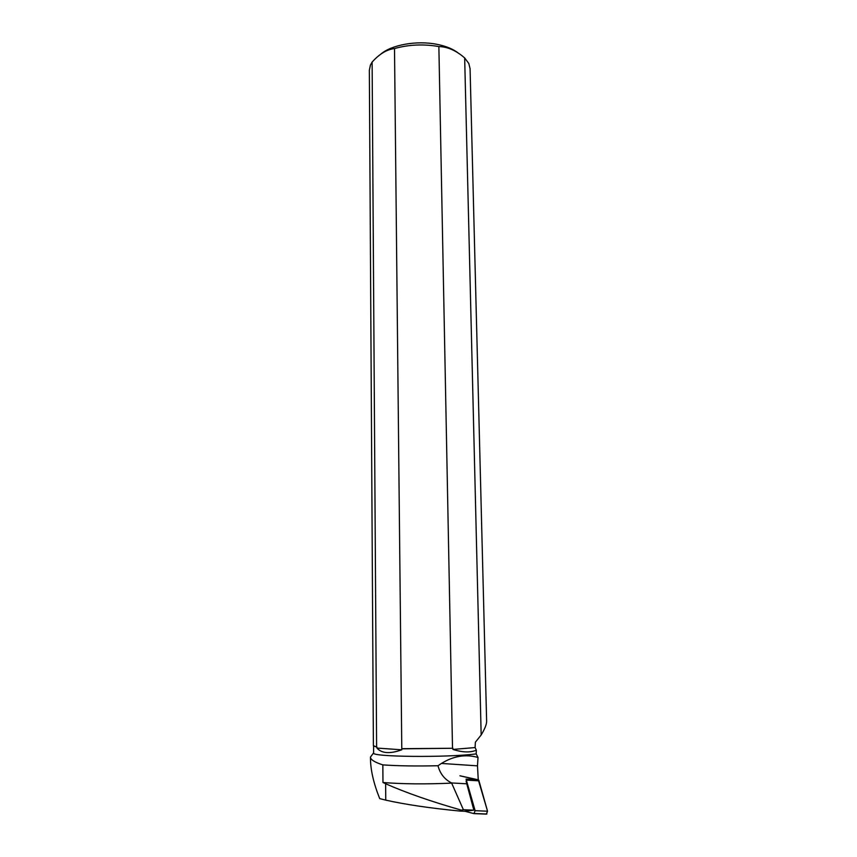 <?xml version="1.0" encoding="UTF-8"?>
<svg xmlns="http://www.w3.org/2000/svg" width="857" height="857" viewBox="0 0 857 857"><rect width="100%" height="100%" fill="white"/><g stroke="black" fill="none" stroke-linecap="round" stroke-linejoin="round"><path stroke-width="1.29" d="M464.837 811.236L473.91 813.625L475.132 810.69L466.058 779.099L478.292 779.827L487.547 811.215L486.337 814.129L474.189 813.636M475.132 810.69L487.547 811.215L478.784 780.159L459.93 775.778L478.292 779.827M481.163 734.995C484.858 728.846 486.68 724.251 486.626 721.23L470.075 68.667L468.811 63.504L464.665 57.933L481.163 734.995L475.378 742.194L475.089 747.572L476.342 750.175C470.332 752.725 462.523 752.478 452.925 749.425L452.903 748.268L401.783 748.847L401.794 749.8C389.967 754.053 381.676 753.464 376.941 748.065L376.93 747.133L373.631 746.019M451.896 783.127C425.329 784.284 402.362 784.08 382.972 782.495L385.629 783.748C405.993 792.746 431.253 801.552 461.42 810.165L463.391 809.726L451.585 782.955C444.601 779.431 440.07 773.689 437.991 765.73L441.451 763.437C453.428 755.992 465.608 753.989 478.013 757.459L476.192 753.903L476.342 750.175M478.013 757.459L477.488 765.847L478.249 779.816M437.991 765.73C416.213 766.233 397.83 765.944 382.833 764.883C374.67 762.269 370.545 759.677 370.46 757.117L373.609 752.832M382.972 782.495L382.833 764.883M451.585 782.955L466.765 783.812L473.867 810.176L464.558 811.268L460.005 811.076L461.42 810.165M466.765 783.812L466.112 781.102M463.391 809.726L473.867 810.176M376.93 747.133L373.395 745.654L369.346 70.253L370.438 65.057L372.12 62.079C379.372 53.98 386.828 49.47 394.509 48.549L401.783 748.847M376.609 746.929L372.12 62.079M476.192 753.903C446.893 757.77 370.128 756.924 373.609 752.939L373.566 745.965M452.903 748.268L402.115 748.686M452.507 748.107L438.87 46.567C423.604 43.9 408.821 44.553 394.509 48.549M458.388 53.145C453.214 49.063 446.015 46.107 436.791 44.296C416.748 40.279 391.499 44.832 380.819 54.12M438.87 46.567C447.525 46.739 456.128 50.52 464.665 57.933M452.925 749.425L475.089 747.572M376.941 748.065L401.794 749.8M460.005 811.076C430.171 808.172 405.425 804.53 385.768 800.138L379.715 798.617C373.641 783.469 370.556 770.068 370.47 758.413L370.46 757.138M479.117 780.856L466.872 780.138M441.451 763.437L477.488 765.847M385.768 800.138L385.629 783.748M474.489 813.507L486.915 814.011"/></g></svg>

